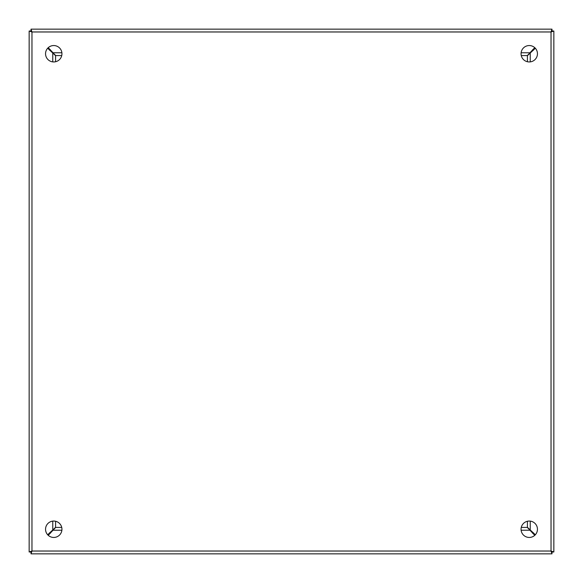 <?xml version="1.0" encoding="UTF-8"?>
<svg xmlns="http://www.w3.org/2000/svg" width="583" height="583" viewBox="0 0 583 583"><rect width="100%" height="100%" fill="white"/><g stroke="black" fill="none" stroke-linecap="round" stroke-linejoin="round"><path stroke-width="0.87" d="M551.554 31.62L551.554 31.249M53.745 45.547A8.198 8.198 0 0 0 45.547 53.745A8.198 8.198 0 0 0 53.745 61.944A8.198 8.198 0 0 0 61.944 53.745A8.198 8.198 0 0 0 53.745 45.547M53.745 521.056A8.198 8.198 0 0 0 45.547 529.255A8.198 8.198 0 0 0 53.745 537.453A8.198 8.198 0 0 0 61.944 529.255A8.198 8.198 0 0 0 53.745 521.056M529.255 45.547A8.198 8.198 0 0 0 521.056 53.745A8.198 8.198 0 0 0 529.255 61.944A8.198 8.198 0 0 0 537.453 53.745A8.198 8.198 0 0 0 529.255 45.547M529.255 521.056A8.198 8.198 0 0 0 521.056 529.255A8.198 8.198 0 0 0 529.255 537.453A8.198 8.198 0 0 0 537.453 529.255A8.198 8.198 0 0 0 529.255 521.056M553.85 31.023L551.03 31.97L551.977 29.15L31.023 29.15L31.97 31.97L29.15 31.023L29.15 551.977L31.97 551.03L31.023 553.85L551.977 553.85L551.03 551.03L553.85 551.977L553.85 31.023L553.85 551.977L551.977 551.977L551.03 551.03L551.977 551.977L551.977 553.85L31.023 553.85L31.023 551.977L29.15 551.977L29.15 31.023L31.023 31.023L31.023 29.15L551.977 29.15L551.977 31.023L553.85 31.023M551.03 31.97L551.977 31.023L551.03 31.97L551.03 551.03L31.97 551.03L31.023 551.977L31.97 551.03L31.97 31.97L31.023 31.023L31.97 31.97L551.03 31.97M527.418 521.268L527.418 527.338L535.332 534.757M535.332 48.243L527.418 55.662L527.418 61.732M48.243 47.668L55.662 55.582L61.732 55.582M521.268 55.582L527.338 55.582L534.757 47.668M47.668 534.757L55.582 527.338L55.582 521.268M55.582 61.732L55.582 55.662L47.668 48.243M61.732 527.418L55.662 527.418L48.243 535.332M534.757 535.332L527.338 527.418L521.268 527.418M55.64 55.582L55.093 55.086L55.582 55.64M55.582 527.36L55.086 527.906L55.64 527.418M527.36 527.418L527.906 527.914L527.418 527.36M527.418 55.64L527.914 55.093L527.36 55.582M529.626 529.626L528.023 528.023L529.626 529.626M528.023 54.977L529.626 53.374L528.023 54.977M54.977 54.977L53.374 53.374L54.977 54.977M54.977 528.023L53.374 529.626L54.977 528.023M49.679 50.306A16.397 16.397 0 0 1 50.306 49.679M61.579 55.582L61.579 56.15M532.694 49.679A16.397 16.397 0 0 1 533.321 50.306M521.413 56.15L521.413 55.582M533.321 532.694A16.397 16.397 0 0 1 532.694 533.321M50.306 533.321A16.397 16.397 0 0 1 49.679 532.694M52.762 529.532L52.762 521.115M52.762 61.885L52.762 53.468M529.532 530.239L521.115 530.239M61.885 530.239L53.468 530.239M530.239 53.468L530.239 61.885M530.239 521.115L530.239 529.532M53.468 52.762L61.885 52.762M521.115 52.762L529.532 52.762M56.15 61.587L55.582 61.587M527.418 61.587L526.85 61.587M521.421 527.418L521.421 526.85M526.85 521.413L527.418 521.413M55.582 521.421L56.15 521.421M61.579 526.85L61.579 527.418"/></g></svg>
